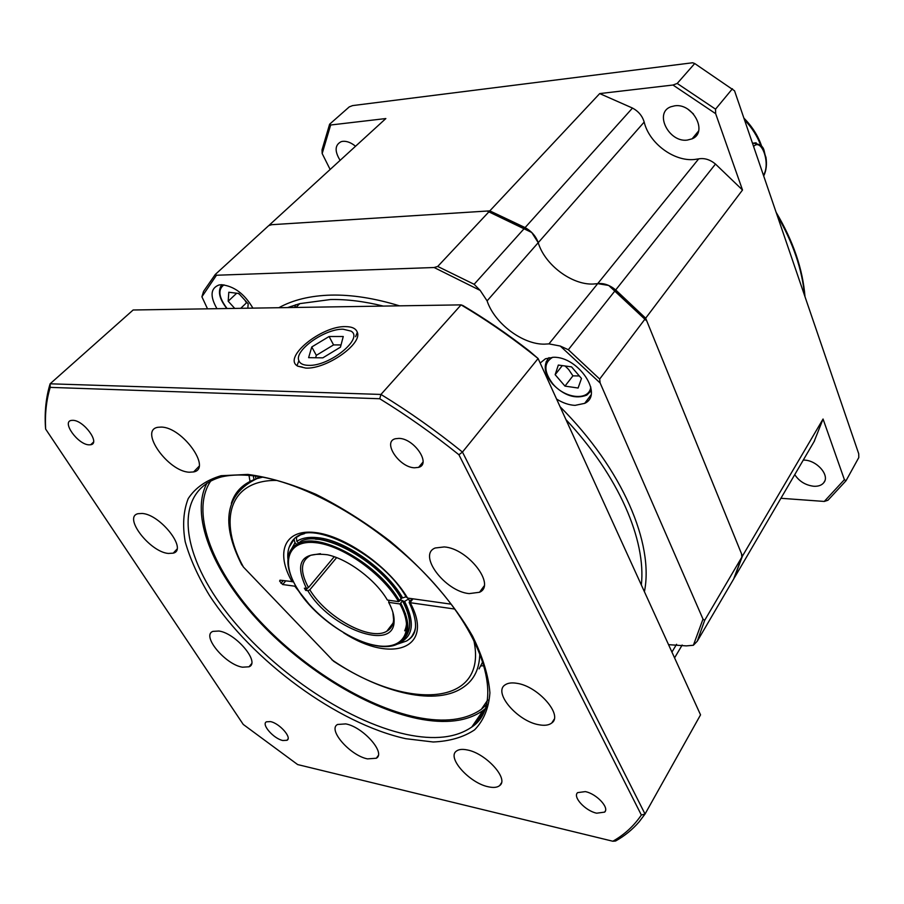 <?xml version="1.0" encoding="UTF-8"?>
<svg xmlns="http://www.w3.org/2000/svg" width="904" height="904" viewBox="0 0 904 904"><rect width="100%" height="100%" fill="white"/><g stroke="black" fill="none" stroke-linecap="round" stroke-linejoin="round"><path stroke-width="1.36" d="M355.532 146.267C351.17 142.662 346.944 141.013 342.853 141.318L341.226 141.645C334.83 144.911 334.457 151.149 340.119 160.358M693.447 113.949L688.046 109.316M674.757 105.813L670.836 106.785C653.829 112.808 668.847 142.708 687.289 140.097L692.125 138.82C708.273 132.402 693.006 102.943 674.757 105.813M794.752 474.634C799.192 481.357 805.532 485.233 813.781 486.262C818.323 486.488 821.657 485.301 823.781 482.691C830.121 475.538 816.99 460.305 804.232 460.102L803.272 460.068M734.127 578.198L742.455 556.084L645.659 318.197L615.703 289.947C609.737 285.042 603.736 282.941 597.702 283.641L593.205 284.037C571.712 285.042 544.728 264.702 538.219 242.679C535.97 236.306 531.597 231.266 525.088 227.593L489.81 210.869L269.584 224.825L268.951 225.548M780.909 498.285L824.279 501.437L827.951 500.251L846.031 480.725L858.8 457.537L858.71 453.718L734.545 90.795L694.724 63.529L677.209 83.45L672.971 85.032L715.663 113.678L742.512 190.009L715.482 164.053C710.069 159.59 704.465 157.861 698.679 158.867L694.374 159.499C673.83 161.624 649.151 143.194 644.179 122.074C642.394 115.972 638.495 111.305 632.495 108.062L599.702 93.587L489.81 210.869M814.12 441.536L823.058 419.015L742.455 556.084M846.031 480.725L844.392 479.662L824.279 501.437M844.392 479.662L823.058 419.015M672.971 85.032L599.702 93.587M269.584 224.825L385.85 118.548L330.661 125.001L329.621 124.21L322.027 149.861L322.174 153.556L330.661 125.001M322.174 153.556L330.141 169.477M715.663 113.678L715.539 109.158L677.209 83.45M732.443 88.75L715.539 109.158M694.724 63.529L692.611 62.76L352.65 105.587L349.272 106.887L329.621 124.21M742.512 190.009L645.659 318.197M252.894 308.128C244.487 293.823 233.978 286.014 221.344 284.715L218.915 285.009C210.508 288.286 209.852 296.184 216.949 308.682M556.582 399.071C562.842 402.981 569 405.071 575.068 405.365L584.685 403.353C603.951 394.777 578.289 356.346 553.451 357.272L545.428 358.786L540.163 363.046M693.379 645.264L702.996 619.116L704.668 620.347L697.278 641.196L693.379 645.264L686.339 645.885L668.542 644.665M733.63 579.068L741.856 557.113L741.517 553.768L646.801 321.01L608.72 285.461L597.702 283.641L593.205 284.037C571.712 285.042 544.728 264.702 538.219 242.679L531.744 232.497L504.387 218.587M480.182 290.421L434.112 267.516L437.717 266.454L474.137 284.297L480.182 290.421L487.098 300.874C494.409 323.259 522.489 344.514 544.377 344.153L548.954 343.882L560.243 346.04L568.322 349.724L614.946 290.896L608.72 285.461M215.288 274.454L216.463 275.245L201.908 296.783L203.569 291.359L215.288 274.454L268.703 225.627L271.686 224.7L487.154 211.039L531.744 232.497M646.801 321.01L614.946 290.896M568.322 349.724L599.68 379.047L644.925 319.168M704.668 620.347L741.856 557.113M437.717 266.454L488.974 211.762M599.68 379.047L600.132 382.968L560.243 346.04M600.132 382.968L702.996 619.116M216.463 275.245L434.112 267.516M207.524 308.829L201.908 296.783M579.328 375.962L572.933 375.849L568.627 369.453L565.102 365.996M562.311 365.6L555.146 374.697L558.333 365.058L571.543 366.877L581.475 378.46L578.097 388.031L564.977 386.11L572.933 375.849M555.146 374.697L564.977 386.11M239.707 294.489L238.34 293.438M236.69 293.224L228.192 301.224L228.791 292.241L238.803 293.495L248.182 303.812L247.82 308.207M247.233 302.761L246.487 302.817L244.916 300.207M246.487 302.817L240.724 308.32M228.192 301.224L234.746 308.411M345.644 326.626C352.153 326.672 356.04 328.581 357.329 332.356C362.481 344.006 326.287 369.34 305.767 368.086L297.8 366.188C281.969 357.814 321.519 325.677 345.644 326.626M414.507 467.797L418.608 467.368C431.49 464.193 414.269 438.496 398.992 438.383L395.455 438.722C382.064 441.683 399.139 467.458 414.507 467.797M596.685 813.193L604.652 812.12C609.646 807.747 596.448 793.712 585.306 791.61L577.622 792.627C572.424 796.944 585.464 810.956 596.685 813.193M282.828 740.512L286.952 740.297C292.376 737.845 279.505 723.234 270.432 721.595L266.477 721.799C260.962 724.24 273.72 738.783 282.828 740.512M88.987 444.836L90.694 444.745C100.672 443.525 83.902 420.337 72.919 420.326L71.45 420.405C61.302 421.592 77.993 444.678 88.987 444.836M168.325 553.451L173.218 553.158C187.885 549.824 160.629 514.545 142.233 513.461L138.029 513.698C122.887 516.941 149.849 551.96 168.325 553.451M189.332 472.216L193.603 471.933C212.157 468.882 182.506 427.174 161.274 427.083L157.963 427.287C138.651 430.134 168.042 471.617 189.332 472.216M469.131 593.612L479.527 592.267C496.228 585.091 468.102 548.479 444.271 546.931L435.242 547.982C417.354 554.728 445.005 591.453 469.131 593.612M538.987 724.771C544.66 725.833 548.92 725.234 551.779 722.974C563.373 715.211 538.038 686.181 516.907 683.311C511.788 682.463 507.867 682.972 505.144 684.848C492.714 692.351 517.563 721.403 538.987 724.771M488.284 786.774C493.471 787.938 497.279 787.531 499.697 785.565C509.246 779.045 485.843 753.213 467.198 749.936C462.419 748.953 458.87 749.314 456.531 751.009C446.452 757.382 469.436 783.09 488.284 786.774M367.499 758.885L376.324 758.241C386.121 753.055 362.967 726.872 345.757 723.901L337.542 724.477C327.372 729.562 350.164 755.563 367.499 758.885M242.487 667.197L249.018 666.79C260.555 662.666 235.955 633.207 218.904 631.026L212.96 631.376C201.05 635.433 225.345 664.655 242.487 667.197M210.802 480.928C190.405 510.749 211.14 566.571 255.086 615.873C299.19 665.265 363.645 706.25 416.778 717.267C444.305 722.827 465.854 720.149 481.403 709.244L486.917 704.284M207.061 483.03C189.806 514.681 212.327 570.254 256.634 618.878C301.134 667.57 364.843 707.617 417.546 718.59C445.491 724.24 467.345 721.528 483.109 710.42L485.764 708.25M612.844 841.24L615.59 841.014C624.687 835.895 632.563 829.476 639.207 821.747L645.038 814.029L700.543 714.849L538.106 358.526L529.382 351.046C507.845 334.265 485.697 319.101 462.938 305.552L461.085 304.874L380.957 394.438L379.736 398.743L50.206 387.375C46.341 400.156 44.816 414.055 45.641 429.072L243.244 724.432L297.653 764.569L612.844 841.24C624.438 834.663 633.941 825.917 641.354 815.024L458.916 454.746C433.253 434.089 406.856 415.422 379.736 398.743M458.916 454.746L462.464 452.068L538.106 358.526L529.021 351.317C506.997 334.164 484.363 318.683 461.085 304.874L133.137 309.993L50.115 383.804C46.093 396.969 44.533 411.286 45.437 426.778L45.641 429.072M641.354 815.024L645.038 814.029L462.464 452.068C436.078 430.756 408.902 411.546 380.957 394.438L50.115 383.804L50.206 387.375M253.335 475.832L253.967 479.662M255.504 476.103L255.979 478.939M405.399 613.353C407.162 620.336 406.924 626.144 404.676 630.777M298.93 543.338L296.806 541.349L296.365 537.078M296.806 541.349C301.868 537.959 308.818 536.727 317.643 537.677C345.023 540.083 386.336 569.215 402.675 597.906L401.082 597.68M402.675 597.906L405.998 596.787M289.438 552.751L294.998 542.762L296.794 544.434M294.998 542.762L294.06 539.36L294.557 538.49L289.19 547.123M409.614 598.346L404.63 601.386L403.037 601.16M479.086 668.881L482.917 661.468M479.798 653.095C479.662 668.169 474.476 679.333 464.249 686.611C436.756 706.86 382.528 693.244 333.632 661.276L243.458 567.102L241.21 563.78M451.107 604.166L407.591 598.064L405.919 596.651M293.178 581.713L279.991 580.165L279.63 581.114L282.658 584.526L295.823 586.334M412.981 598.821L410.009 602.674L454.712 609.047M410.009 602.674L409.297 602.211M343.158 329.214L351.012 331.113C364.188 338.288 329.429 366.606 308.388 365.352C303.213 365.193 300.038 363.657 298.874 360.707C293.992 350.424 325.067 328.547 343.158 329.214M311.767 346.966L308.614 357.668L322.83 357.848L340.446 347.159L343.26 336.514L329.09 336.503L311.767 346.966L316.321 355.351L315.632 357.758M341.034 344.944L333.565 344.91L316.321 355.351M333.565 344.91L329.09 336.503M315.496 539.179C342.006 539.677 384.957 569.102 401.24 598.233L398.596 601.646L387.364 600.041C375.77 579.972 348.232 559.192 327.451 554.773C301.156 551.666 294.184 562.909 306.524 588.493L304.365 588.188L305.699 590.402L307.857 590.707C329.576 628.122 393.771 652.236 394.087 621.556C394.381 616.008 392.573 609.601 388.675 602.346L399.907 603.962L402.777 600.674L400.348 600.245M307.857 590.707L309.823 589.792C326.31 617.489 370.437 641.58 386.833 631.207C390.991 628.845 393.251 625.003 393.624 619.692L392.867 612.245M309.823 589.792L336.616 557.632M388.991 600.279L388.675 602.346M320.445 553.689L310.829 555.248C300.546 560.695 299.766 571.475 308.49 587.577L306.524 588.493M334.231 556.751L308.49 587.577M307.767 587.905L305.699 590.402M698.679 158.867L548.954 343.882M777.169 215.378C793.034 242.667 802.176 269.381 804.583 295.518M814.606 440.711L734.669 577.294M715.482 164.053L615.703 289.947M644.179 122.074L487.098 300.874M632.495 108.062L525.088 227.593M744.478 119.836C751.913 127.633 757.349 136.176 760.795 145.442M752.49 143.227L756.151 142.798M763.439 175.229C770.807 164.155 761.778 137.351 753.597 146.482M697.278 641.196L734.071 578.323M295.506 304.817L294.693 307.473M383.319 306.094C364.335 301.382 346.74 299.201 330.536 299.529L299.823 303.62L287.98 307.575M644.416 591.736C654.101 543.812 622.811 469.515 560.073 406.721M399.478 305.834C374.561 298.218 351.735 294.636 331 295.099C310.377 295.676 292.998 299.891 278.839 307.722M641.343 584.99C646.281 540.343 618.856 476.193 565.927 419.569M474.137 284.297L524.275 228.497M671.932 652.089L676.576 644.292M552.457 383.895C564.062 395.715 575.509 399.455 586.798 395.116L591.295 390.675M552.626 357.283C543.609 362.82 543.666 371.668 552.807 383.827C565.079 398.901 589.385 401.195 590.775 386.98M548.92 357.679L546.095 361.928M223.989 284.85C217.649 289.495 218.689 297.393 227.085 308.524M221.887 284.703L220.271 287.212M480.725 665.92L484.273 665.728M248.837 475.391C238.317 474.566 229.096 475.086 221.197 476.973C173.432 490.544 179.93 550.999 224.339 609.499C268.612 668.203 344.729 721.03 406.246 734.398C434.27 740.342 456.124 737.879 471.798 727.019C478.86 721.776 483.776 714.702 486.521 705.798M247.809 474.419L221.062 475.719C206.293 480.114 195.343 487.742 188.224 498.59C183.399 510.941 182.382 525.314 185.196 541.699C190.055 558.83 198.112 576.695 209.366 595.273C251.832 660.779 337.361 723.708 405.828 738.704L433.197 741.992C449.774 741.257 463.571 737.212 474.589 729.856C483.651 720.567 488.759 708.227 489.911 692.826C488.544 675.864 482.77 656.959 472.566 636.111C454.226 604.03 425.298 570.582 390.099 541.18C365.815 522.602 341.102 506.974 315.948 494.33C291.303 483.798 268.59 477.154 247.809 474.419M249.007 475.459L250.012 481.414M295.992 537.643L300.569 534.852L304.524 533.642M404.63 601.386C414.8 622.189 413.343 635.851 400.28 642.371M408.766 599.454L409.828 601.522M415.569 626.924C414.653 633.275 411.659 637.964 406.585 640.992L394.325 645.185M231.345 503.392C235.063 491.324 243.583 483.064 256.905 478.634L262.454 477.199M406.246 597.194C384.675 557.971 321.157 524.716 300.93 534.422C295.902 536.467 292.399 539.778 290.41 544.344M280.387 580.221L279.63 581.114M283.234 580.617L280.963 583.295M285.698 580.967L282.658 584.526M412.054 636.066L414.97 630.574M276.669 480.408C229.006 479.956 217.898 520.523 243.458 567.102M331.802 659.705C405.975 711.086 488.996 707.436 473.707 639.817M410.19 602.708C435.174 648.496 391.59 663.988 343.622 632.823M310.693 606.211L294.84 586.267M292.184 581.871C275.223 552.728 284.218 529.066 314.603 532.456C344.718 535.428 389.127 566.605 407.591 598.064M300.523 541.79L296.286 544.75M401.387 598.889C381.601 562.819 323.677 529.846 301.202 541.01L292.986 547.417M399.624 601.16C379.793 565.079 321.801 532.038 299.337 543.168C293.981 545.361 290.489 549.078 288.885 554.31M398.596 601.646C382.358 573.441 342.288 545.168 315.327 542.649C288.127 539.722 280.703 561.633 297.032 588.142C312.999 614.63 348.639 640.687 375.612 645.422C402.777 650.541 415.23 631.964 399.907 603.962M401.478 598.358C381.669 562.48 324.242 529.428 301.202 541.01L299.337 543.168C284.963 551.056 284.127 566.017 296.84 588.052C318.084 624.754 376.889 657.728 399.24 643.026C410.111 635.907 410.687 622.732 400.935 603.476M405.06 637.433C411.828 629.399 411.037 617.319 402.698 601.205M804.989 296.693C802.808 269.121 793.181 240.995 776.107 212.282M823.781 482.691L824.776 480.917M692.125 138.82L698.566 131.023M761.801 146.64C758.32 136.188 752.343 126.673 743.879 118.085M763.699 176.009C766.298 170.641 767.044 164.392 765.937 157.251C763.089 151.194 766.276 144.482 752.58 143.171L752.467 143.182M590.933 395.059L584.685 403.353M295.631 304.784L294.84 307.473M287.562 307.586L299.823 303.62L295.947 307.45M674.565 657.886L682.181 645.038M549.044 357.656C542.999 364.662 544.129 373.397 552.434 383.872M222.034 284.703C217.423 290.579 219.017 298.512 226.836 308.535M355.6 336.695L357.329 332.356M422.982 462.091L418.608 467.368M605.431 810.786L604.652 812.12M287.992 738.952L286.952 740.297M93.474 442.101L90.694 444.745M422.371 464.181L421.942 463.345M176.913 549.203L173.218 553.158M199.004 466.362L193.603 471.933M484.126 585.973L479.527 592.267M554.152 719.268L551.779 722.974M501.392 782.932L499.697 785.565M378.188 755.654L376.324 758.241M251.527 663.785L249.018 666.79M487.764 699.933L481.403 709.244M483.109 710.42L471.798 727.019C500.364 708.657 491.29 650.134 439.265 589.431C387.906 528.625 303.654 479.561 250.216 475.504M485.482 708.499L474.012 725.336M302.275 367.035L297.8 366.188M294.06 539.36C289.178 544.49 287.144 551.056 287.935 559.056M258.804 476.589L256.905 478.634C225.401 493.799 220.361 522.58 241.82 564.977M412.009 598.685L409.15 602.403C417.84 621.15 417.682 633.523 408.71 639.546M298.874 360.707L297.032 365.657M393.116 623.037L386.833 631.207M393.624 619.692L394.087 621.556M402.822 600.753C409.184 612.754 411.139 622.788 408.71 630.868"/></g></svg>

